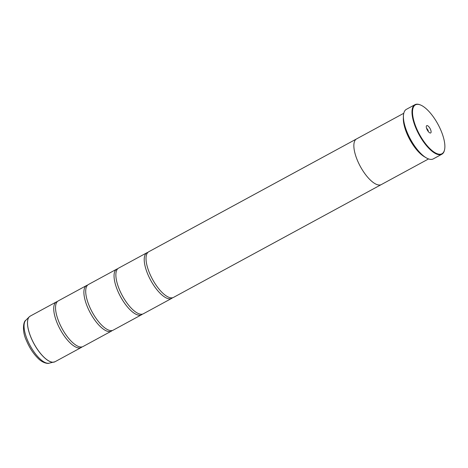 <?xml version="1.0" encoding="UTF-8"?>
<svg xmlns="http://www.w3.org/2000/svg" width="468" height="468" viewBox="0 0 468 468"><rect width="100%" height="100%" fill="white"/><g stroke="black" fill="none" stroke-linecap="round" stroke-linejoin="round"><path stroke-width="0.7" d="M82.058 346.893A25.962 9.84 -118.5 0 1 81.221 347.508A25.962 9.84 -118.5 0 1 56.985 322.622A25.962 9.84 -118.5 0 1 56.447 301.878A25.962 9.84 -118.5 0 1 57.418 301.509M112.226 330.513A25.962 9.84 -118.5 0 1 111.39 331.133A25.962 9.84 -118.5 0 1 87.147 306.242A25.962 9.84 -118.5 0 1 86.609 285.498A25.962 9.84 -118.5 0 1 87.58 285.129M142.389 314.139A25.962 9.84 -118.5 0 1 141.552 314.753A25.962 9.84 -118.5 0 1 117.31 289.868A25.962 9.84 -118.5 0 1 116.772 269.118A25.962 9.84 -118.5 0 1 117.749 268.755M172.552 297.759A25.962 9.84 -118.5 0 1 171.715 298.373A25.962 9.84 -118.5 0 1 147.478 273.488A25.962 9.84 -118.5 0 1 146.94 252.738A25.962 9.84 -118.5 0 1 147.911 252.375M441.388 131.52A27.817 10.548 61.5 0 0 420.381 104.937A27.817 10.548 61.5 0 0 415.999 127.08A27.817 10.548 61.5 0 0 432.561 150.994A27.817 10.548 61.5 0 0 444.6 149.544A27.817 10.548 61.5 0 0 441.388 131.52M444.6 149.544L444.512 149.976A28.191 10.688 -118.5 0 1 441.845 154.235A28.191 10.688 -118.5 0 1 415.525 127.214A28.191 10.688 -118.5 0 1 414.94 104.692A28.191 10.688 -118.5 0 1 419.966 104.773L420.381 104.937M426.798 128.969A4.153 1.574 61.5 0 0 429.934 132.941A4.153 1.574 61.5 0 0 430.589 129.63A4.153 1.574 61.5 0 0 428.121 126.062A4.153 1.574 61.5 0 0 426.319 126.278A4.153 1.574 61.5 0 0 426.798 128.969M428.319 131.572A2.153 0.813 61.5 0 0 428.05 130.356A2.153 0.813 61.5 0 0 426.582 128.378M428.126 158.757A27.969 10.6 -118.5 0 1 428.004 158.705A27.969 10.6 -118.5 0 1 406.879 131.982A27.969 10.6 -118.5 0 1 403.656 113.864A27.969 10.6 -118.5 0 1 403.685 113.736M414.94 104.692L406.376 109.342A28.191 10.688 61.5 0 0 403.709 113.607A28.191 10.688 61.5 0 0 406.961 131.865A28.191 10.688 61.5 0 0 428.249 158.804A28.191 10.688 61.5 0 0 433.28 158.892L441.845 154.235M417.731 150.275A25.605 9.705 -118.5 0 1 407.055 132.66A25.605 9.705 -118.5 0 1 405.13 127.074M424.827 156.979A25.974 9.846 -118.5 0 1 406.587 132.795A25.974 9.846 -118.5 0 1 403.375 117.474M111.39 331.133L83.035 346.531A25.962 9.84 -118.5 0 1 77.226 345.91A25.962 9.84 -118.5 0 1 58.792 321.639A25.962 9.84 -118.5 0 1 55.61 306.095A25.962 9.84 -118.5 0 1 58.254 300.895L86.609 285.498M403.785 113.268L356.575 138.902A25.974 9.846 61.5 0 0 357.113 159.658A25.974 9.846 61.5 0 0 381.361 184.556L428.571 158.927M141.552 314.753L113.197 330.151A25.962 9.84 -118.5 0 1 107.388 329.536A25.962 9.84 -118.5 0 1 88.961 305.259A25.962 9.84 -118.5 0 1 85.773 289.721A25.962 9.84 -118.5 0 1 88.417 284.515L116.772 269.118M171.715 298.373L143.36 313.771A25.962 9.84 -118.5 0 1 137.551 313.156A25.962 9.84 -118.5 0 1 119.124 288.885A25.962 9.84 -118.5 0 1 115.935 273.341A25.962 9.84 -118.5 0 1 118.585 268.135L146.94 252.738M381.104 184.684L173.529 297.391A25.962 9.84 -118.5 0 1 167.719 296.776A25.962 9.84 -118.5 0 1 149.286 272.505A25.962 9.84 -118.5 0 1 146.098 256.961A25.962 9.84 -118.5 0 1 148.748 251.755L356.329 139.049M54.493 361.975A25.956 9.84 -118.5 0 1 53.931 362.144A25.956 9.84 -118.5 0 1 30.724 336.884A25.956 9.84 -118.5 0 1 29.308 316.795L30.227 316.111A25.962 9.84 61.5 0 0 30.765 336.855A25.962 9.84 61.5 0 0 55.002 361.746L81.221 347.508M55.002 361.746L49.099 363.191A24.564 9.313 61.5 0 1 27.132 339.288A24.564 9.313 61.5 0 1 25.799 320.276L29.308 316.795A25.956 9.84 -118.5 0 1 29.753 316.415M25.799 320.276C23.301 321.358 21.984 331.332 26.319 340.289C29.314 347.513 33.205 353.504 37.984 358.266C42.336 362.893 47.929 363.94 49.099 363.191M30.227 316.111L56.447 301.878"/></g></svg>
